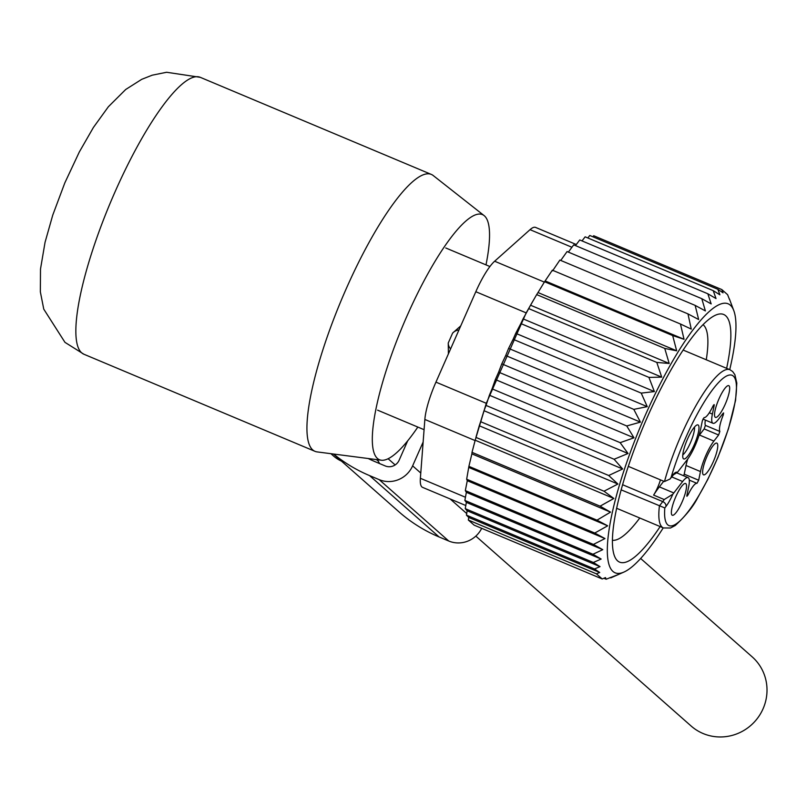 <?xml version="1.0" encoding="UTF-8"?>
<svg xmlns="http://www.w3.org/2000/svg" width="807" height="807" viewBox="0 0 807 807"><rect width="100%" height="100%" fill="white"/><g stroke="black" fill="none" stroke-linecap="round" stroke-linejoin="round"><path stroke-width="1.21" d="M417.834 427.074A132.933 30.353 -67.2 0 1 381.287 460.212A132.933 30.353 -67.2 0 1 377.434 458.447A132.933 30.353 -67.2 0 1 406.607 316.879A132.933 30.353 -67.2 0 1 484.089 215.58A132.933 30.353 -67.2 0 1 484.432 215.862A132.933 30.353 -67.2 0 1 485.996 264.878M381.287 460.212L317.08 451.9A150.183 34.297 -67.2 0 1 314.982 451.335A150.183 34.297 -67.2 0 1 312.723 449.913A150.183 34.297 -67.2 0 1 343.802 294.293A150.183 34.297 -67.2 0 1 431.342 174.423A150.183 34.297 -67.2 0 1 433.218 175.533A150.183 34.297 -67.2 0 1 433.601 175.855M460.747 325.887L452.616 333.089A17.169 12.498 37.2 0 1 458.971 329.912M448.399 353.89L448.248 343.005L452.616 333.089M686.505 486.924A17.209 3.934 -67.2 0 1 680.008 506.352A17.209 3.934 -67.2 0 1 671.848 514.896A17.209 3.934 -67.2 0 1 671.374 511.86A17.209 3.934 -67.2 0 1 676.861 494.429A17.209 3.934 -67.2 0 1 685.052 483.464A17.209 3.934 -67.2 0 1 686.505 486.924M714.548 413.981A17.209 3.934 -67.2 0 1 720.036 396.56A17.209 3.934 -67.2 0 1 728.227 385.585A17.209 3.934 -67.2 0 1 729.669 389.045A17.209 3.934 -67.2 0 1 723.183 408.473A17.209 3.934 -67.2 0 1 715.012 417.017A17.209 3.934 -67.2 0 1 714.548 413.981M709.595 468.897A17.209 3.934 -67.2 0 1 703.099 474.486A17.209 3.934 -67.2 0 1 710.785 449.045A17.209 3.934 -67.2 0 1 716.303 443.053A17.209 3.934 -67.2 0 1 716.818 451.769A17.209 3.934 -67.2 0 1 709.595 468.897M698.852 435.83A23.605 5.387 112.8 0 1 699.457 435.023L704.178 428.921L705.409 425.39L719.854 431.452A17.169 3.924 -67.2 0 1 723.254 415.05L723.617 412.932L723.122 413.285L718.401 419.388A23.605 5.387 -67.2 0 1 712.964 423.272A23.605 5.387 -67.2 0 1 712.389 414.082L714.185 405.407L714.134 404.569L713.005 406.012A17.169 3.924 -67.2 0 1 704.087 417.552L702.383 420.669L700.587 429.354A23.605 5.387 -67.2 0 1 687.15 459.798L678.304 471.248A64.368 14.697 -67.2 0 1 677.366 472.438L673.714 474.647M719.854 431.452L718.613 434.993L704.178 428.921M683.67 475.777L684.225 474.153L698.67 480.226L700.466 471.55A23.605 5.387 -67.2 0 1 713.902 441.096L718.613 434.993M698.67 480.226L696.966 483.353A17.169 3.924 -67.2 0 0 688.048 494.893L686.918 496.325L686.868 495.488L688.664 486.813A23.605 5.387 -67.2 0 0 688.089 477.633A23.605 5.387 -67.2 0 0 682.651 481.507L673.805 492.956A64.368 14.697 -67.2 0 0 672.846 494.207A20.387 4.65 -67.2 0 1 665.946 506.473L664.807 507.946L621.158 489.859M690.217 452.566A18.45 4.217 -67.2 0 1 683.257 458.558A18.45 4.217 -67.2 0 1 691.508 431.281A18.45 4.217 -67.2 0 1 697.419 424.855A18.45 4.217 -67.2 0 1 697.964 434.196A18.45 4.217 -67.2 0 1 690.217 452.566M671.121 477.25A4.287 3.167 -142.3 0 0 671.898 476.594A4.287 3.167 -142.3 0 0 672.352 475.585L669.981 479.055L664.474 481.557L628.31 466.355M663.727 481.234L659.359 486.883A64.368 14.697 112.8 0 0 653.609 495.095L664.201 499.543L672.846 494.207M687.756 459.001A23.605 5.387 112.8 0 0 686.021 465.478L684.225 474.153M705.368 420.074A17.169 3.924 112.8 0 0 705.409 425.39M694.494 427.054A16.221 3.702 -67.2 0 1 686.828 449.822A16.221 3.702 -67.2 0 1 682.783 454.926M653.609 495.095A16.09 3.672 112.8 0 0 655.476 491.907A16.09 3.672 112.8 0 0 660.449 479.862M607.681 525.811L596.988 520.172L468.897 466.345L466.658 479.217L594.749 533.044L607.681 525.811L469.17 467.606M596.988 520.172L610.526 512.122L600.095 506.171L613.834 498.474L604.019 491.221L617.9 484.029L608.71 475.505L622.651 468.968L614.107 459.254L628.038 453.494L620.149 442.66L633.989 437.808L626.736 425.965L640.425 422.122L633.798 409.371L647.244 406.647L641.222 393.11L654.376 391.577L648.929 377.394L661.72 377.131L656.807 362.434L669.185 363.473L664.756 348.432L676.659 350.813L672.675 335.561L684.043 339.303L680.442 324L691.256 329.095L687.967 313.893L698.66 319.532L695.15 305.389L705.389 310.917L701.797 298.681L573.706 244.854L568.37 252.117M618.576 574.423L606.158 579.224L605.502 577.6L602.224 578.972L596.423 573.848L599.702 572.486L594.517 568.965L600.025 566.625L593.347 562.479L601.144 559.039L592.953 554.258L602.779 549.658L593.407 544.432L604.978 538.562L594.749 533.044M663.233 527.869A145.896 33.319 112.8 0 1 632.718 566.242A145.896 33.319 -67.2 0 1 623.902 572.082A145.896 33.319 -67.2 0 1 624.275 469.684A145.896 33.319 -67.2 0 1 710.563 310.372A145.896 33.319 112.8 0 1 733.785 310.594L729.387 298.883M575.482 245.6L579.749 239.951L707.84 293.778L711.169 303.906L701.797 298.681M610.526 512.122L471.883 453.857L468.897 466.345M695.15 305.389L567.069 251.562L560.764 260.439M687.967 313.893L559.876 260.066L552.603 270.829M680.442 324L552.351 270.174L544.584 281.734L672.675 335.561M684.043 339.303L545.401 281.038M676.659 350.813L538.007 292.548L536.665 294.605L664.756 348.432M669.185 363.473L530.532 305.217L528.716 308.607L656.807 362.434M661.72 377.131L523.077 318.866L520.838 323.577L648.929 377.394M654.376 391.577L515.734 333.321L513.131 339.283L641.222 393.11M647.244 406.647L508.602 348.382L505.707 355.544L633.798 409.371M640.425 422.122L501.772 363.856L498.645 372.138L626.736 425.965M633.989 437.808L495.347 379.542L492.058 388.833L620.149 442.66M628.038 453.494L489.395 395.228L486.026 405.427L614.107 459.254M622.651 468.968L484.008 410.702L480.619 421.678L608.71 475.505M617.9 484.029L479.257 425.763L475.928 437.394L604.019 491.221M613.834 498.474L475.192 440.219L472.004 452.344L600.095 506.171M604.978 538.562L467.283 480.7L465.326 490.606L593.407 544.432M602.779 549.658L466.355 492.331L464.862 500.431L592.953 554.258M601.144 559.039L466.345 502.388L465.256 508.652L593.347 562.479M600.025 566.625L467.152 510.791L466.436 515.138L594.517 568.965M599.702 572.486L468.746 517.458L468.332 520.021L596.423 573.848M468.332 520.021L474.133 525.145L602.224 578.972M606.158 579.224L603.888 578.276M623.902 572.082L610.798 577.862L610.082 577.56M587.829 237.964L589.776 235.473L717.867 289.299L719.905 294.807L713.237 290.661L585.146 236.834L582.008 240.9M592.883 236.784L593.71 235.735L721.801 289.562L723.052 292.83L717.867 289.299M721.801 289.562L727.601 294.676L729.508 299.568M707.84 293.778L716.021 298.56L713.237 290.661M465.8 505.525L422.575 487.367A42.912 9.795 -67.2 0 1 420.376 478.299L424.855 419.448A42.912 9.795 -67.2 0 1 435.941 382.135L475.817 291.72L526.174 312.884L486.298 403.298L475.192 440.219M703.028 324.666A117.146 26.752 -67.2 0 1 707.729 346.96A117.146 26.752 -67.2 0 1 706.266 359.771M639.769 518.003A117.146 26.752 -67.2 0 1 612.432 540.266M726.633 368.335A134.305 30.666 112.8 0 0 730.678 340.998A134.305 30.666 112.8 0 0 715.587 315.154A134.305 30.666 112.8 0 0 652.581 405.649A134.305 30.666 112.8 0 0 612.604 535.616A134.305 30.666 112.8 0 0 614.43 555.892A134.305 30.666 112.8 0 0 660.146 526.567M475.817 291.72A42.912 9.795 -67.2 0 1 494.641 261.226L530.038 229.662L571.931 247.265M526.174 312.884L536.665 294.605M576.289 244.521L535.576 227.413A42.912 9.795 112.8 0 0 530.038 229.662M729.73 369.626A145.896 33.319 112.8 0 0 733.785 310.594M468.746 517.458L466.436 515.138M467.152 510.791L465.256 508.652M466.345 502.388L464.862 500.431M466.355 492.331L465.326 490.606M467.283 480.7L466.658 479.217M471.883 453.857L472.004 452.344M479.257 425.763L480.619 421.678M484.008 410.702L486.026 405.427M489.395 395.228L492.058 388.833M495.347 379.542L498.645 372.138M501.772 363.856L505.707 355.544M508.602 348.382L513.131 339.283M515.734 333.321L520.838 323.577M523.077 318.866L528.716 308.607M530.532 305.217L533.054 300.819M538.007 292.548L544.584 281.734M423.13 442.044L412.629 465.851A25.743 24.987 131.4 0 1 379.159 479.63L448.742 541.013A25.743 24.987 131.4 0 0 481.698 528.323M407.686 440.834L399.152 460.192A10.723 10.41 131.4 0 1 385.201 465.932L375.578 461.886A140.529 136.413 -48.6 0 1 368.194 458.517M330.9 453.685L333.412 455.905A34.328 33.319 -48.6 0 0 341.472 461.12M333.422 454.018L398.809 511.699A155.549 150.99 -48.6 0 0 439.119 536.968L448.742 541.013M333.624 454.038A155.549 150.99 -48.6 0 0 369.535 475.585L379.159 479.63M377.908 459.768A4.287 4.166 -48.6 0 0 378.332 461.241A140.529 136.413 -48.6 0 0 379.552 463.551M640.657 558.484L752.154 656.837A46.13 44.778 131.4 0 1 759.609 715.234A46.13 44.778 131.4 0 1 703.079 733.513A46.13 44.778 131.4 0 1 691.125 726.018L475.827 536.11M81.638 352.8A150.183 34.297 -67.2 0 1 112.718 197.18A150.183 34.297 -67.2 0 1 200.257 77.321L166.605 72.267L152.19 75.192L141.689 79.348L125.7 89.496L108.37 106.746L93.4 127.466L79.328 151.958L64.812 182.917L52.748 215.116L45.041 242.352L40.501 269.064L40.35 291.841L43.76 309.142L64.964 342.35L83.898 354.233A150.183 34.297 -67.2 0 1 81.638 352.8M671.212 477.068A81.527 18.622 -67.2 0 1 703.361 403.419A81.527 18.622 -67.2 0 1 736.357 391.385A81.527 18.622 -67.2 0 1 697.692 497.485A81.527 18.622 -67.2 0 1 664.807 507.946M672.352 475.585A20.387 4.65 -67.2 0 1 677.366 472.438M664.474 481.557A85.824 19.6 -67.2 0 1 699.659 399.324A85.824 19.6 -67.2 0 1 729.921 369.717L683.136 350.056M729.921 369.717L732.655 371.533L734.895 374.71L736.811 383.093L735.56 400.413L728.418 428.931L717.937 457.357L707.779 479.439L697.51 498.09C693.193 506.604 685.758 515.744 675.227 525.518L670.456 528.01L663.425 527.949A85.824 19.6 -67.2 0 1 659.42 505.928L662.769 501.601A4.287 3.167 37.7 0 1 665.946 506.473M664.201 499.543A16.09 3.672 -67.2 0 1 662.769 501.601L622.601 484.725M659.359 486.883L673.805 492.956M682.651 481.507L671.666 476.897M687.07 494.479L688.048 494.893M689.299 480.125L696.966 483.353M700.466 471.55L686.021 465.478M699.457 435.023L713.902 441.096M722.124 414.576L723.254 415.05M709.292 412.781L712.389 414.082M714.185 405.407L713.499 405.114M450.568 348.967A17.169 10.652 -167.9 0 1 448.248 343.005M435.941 382.135L486.298 403.298M420.376 478.299L465.447 497.243M424.855 419.448L475.101 440.572M544.352 282.117L494.641 261.226M466.698 513.545L450.155 498.958M420.78 473.043L412.629 465.851M439.119 536.968L369.535 475.585M378.332 461.241L376.466 459.587M431.342 174.423L200.257 77.321M484.089 215.58L433.218 175.533M188.465 398.174L190.896 399.193M314.982 451.335L83.898 354.233M489.92 266.532L445.757 247.971M424.068 429.687L377.595 410.158M669.992 479.055L673.542 474.708M676.902 472.932L688.089 477.633M702.937 419.055L712.964 423.272M663.425 527.949L616.649 508.289M388.117 458.739L395.148 464.933"/></g></svg>

